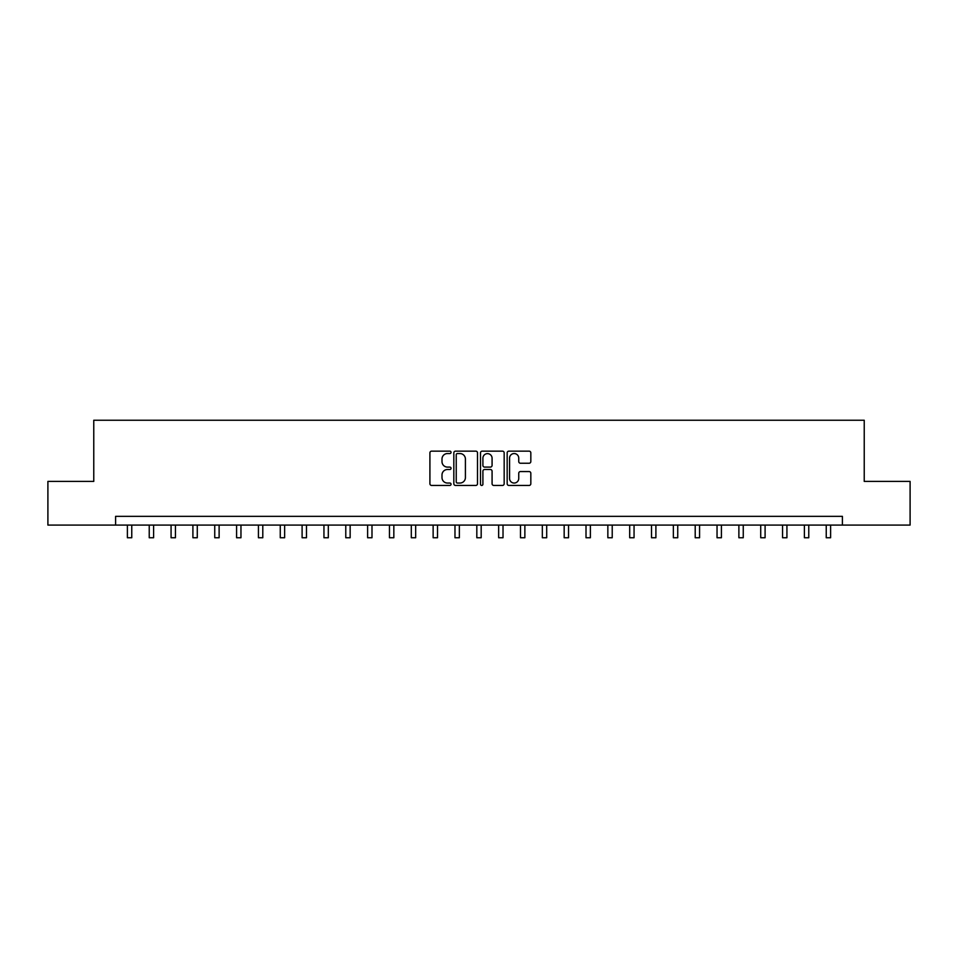 <?xml version="1.0" encoding="UTF-8"?>
<svg xmlns="http://www.w3.org/2000/svg" width="958" height="958" viewBox="0 0 958 958"><rect width="100%" height="100%" fill="white"/><g stroke="black" fill="none" stroke-linecap="round" stroke-linejoin="round"><path stroke-width="1.44" d="M451.05 452.356A1.198 1.198 0 0 0 449.841 451.146L431.627 451.146A1.712 1.712 0 0 0 429.914 452.871L429.914 483.73A1.712 1.712 0 0 0 431.627 485.443L449.841 485.443A1.198 1.198 0 0 0 451.05 484.245A1.198 1.198 0 0 0 449.841 483.048L447.494 483.048A5.485 5.485 0 0 1 441.997 477.563L441.997 474.988A5.485 5.485 0 0 1 447.494 469.504L449.841 469.504A1.198 1.198 0 0 0 451.05 468.294A1.198 1.198 0 0 0 449.841 467.097L447.494 467.097A5.485 5.485 0 0 1 441.997 461.612L441.997 459.038A5.485 5.485 0 0 1 447.494 453.553L449.841 453.553A1.198 1.198 0 0 0 451.05 452.356M529.115 463.241A1.712 1.712 0 0 0 530.828 461.528L530.828 452.871A1.712 1.712 0 0 0 529.115 451.146L508.878 451.146A1.712 1.712 0 0 0 507.165 452.871L507.165 483.73A1.712 1.712 0 0 0 508.878 485.443L529.115 485.443A1.712 1.712 0 0 0 530.828 483.73L530.828 473.276A1.712 1.712 0 0 0 529.115 471.552L520.457 471.552A1.712 1.712 0 0 0 518.745 473.276L518.745 478.461A4.586 4.586 0 0 1 514.159 483.048A4.586 4.586 0 0 1 509.572 478.461L509.572 458.14A4.586 4.586 0 0 1 514.159 453.553A4.586 4.586 0 0 1 518.745 458.14L518.745 461.528A1.712 1.712 0 0 0 520.457 463.241L529.115 463.241M115.595 525.08L47.9 525.08L47.9 481.407L93.764 481.407L93.764 420.251L864.236 420.251L864.236 481.407L910.1 481.407L910.1 525.08L842.405 525.08L842.405 516.35L115.595 516.35L115.595 525.08L842.405 525.08M477.503 452.871A1.712 1.712 0 0 0 475.779 451.146L455.553 451.146A1.712 1.712 0 0 0 453.829 452.871L453.829 483.73A1.712 1.712 0 0 0 455.553 485.443L475.779 485.443A1.712 1.712 0 0 0 477.503 483.73L477.503 452.871M482.221 451.146L502.447 451.146A1.712 1.712 0 0 1 504.171 452.871L504.171 483.73A1.712 1.712 0 0 1 502.447 485.443L493.789 485.443A1.712 1.712 0 0 1 492.077 483.73L492.077 471.216A1.712 1.712 0 0 0 490.364 469.504L484.616 469.504A1.712 1.712 0 0 0 482.904 471.216L482.904 484.245A1.198 1.198 0 0 1 481.706 485.443A1.198 1.198 0 0 1 480.497 484.245L480.497 452.871A1.712 1.712 0 0 1 482.221 451.146M457.433 453.553A1.198 1.198 0 0 0 456.236 454.751L456.236 481.85A1.198 1.198 0 0 0 457.433 483.048L459.924 483.048A5.485 5.485 0 0 0 465.408 477.563L465.408 459.038A5.485 5.485 0 0 0 459.924 453.553L457.433 453.553M492.077 458.223A4.586 4.586 0 0 0 487.49 453.637A4.586 4.586 0 0 0 482.904 458.223L482.904 465.384A1.712 1.712 0 0 0 484.616 467.097L490.364 467.097A1.712 1.712 0 0 0 492.077 465.384L492.077 458.223M127.39 525.08L127.39 537.749L131.761 537.749L131.761 525.08M149.232 525.08L149.232 537.749L153.603 537.749L153.603 525.08M171.075 525.08L171.075 537.749L175.434 537.749L175.434 525.08M192.905 525.08L192.905 537.749L197.276 537.749L197.276 525.08M214.748 525.08L214.748 537.749L219.119 537.749L219.119 525.08M236.59 525.08L236.59 537.749L240.961 537.749L240.961 525.08M258.432 525.08L258.432 537.749L262.791 537.749L262.791 525.08M280.263 525.08L280.263 537.749L284.634 537.749L284.634 525.08M302.105 525.08L302.105 537.749L306.476 537.749L306.476 525.08M323.948 525.08L323.948 537.749L328.307 537.749L328.307 525.08M345.778 525.08L345.778 537.749L350.149 537.749L350.149 525.08M367.621 525.08L367.621 537.749L371.991 537.749L371.991 525.08M389.463 525.08L389.463 537.749L393.834 537.749L393.834 525.08M411.305 525.08L411.305 537.749L415.664 537.749L415.664 525.08M433.136 525.08L433.136 537.749L437.507 537.749L437.507 525.08M454.978 525.08L454.978 537.749L459.349 537.749L459.349 525.08M476.821 525.08L476.821 537.749L481.179 537.749L481.179 525.08M498.651 525.08L498.651 537.749L503.022 537.749L503.022 525.08M520.493 525.08L520.493 537.749L524.864 537.749L524.864 525.08M542.336 525.08L542.336 537.749L546.695 537.749L546.695 525.08M564.166 525.08L564.166 537.749L568.537 537.749L568.537 525.08M586.009 525.08L586.009 537.749L590.379 537.749L590.379 525.08M607.851 525.08L607.851 537.749L612.222 537.749L612.222 525.08M629.693 525.08L629.693 537.749L634.052 537.749L634.052 525.08M651.524 525.08L651.524 537.749L655.895 537.749L655.895 525.08M673.366 525.08L673.366 537.749L677.737 537.749L677.737 525.08M695.209 525.08L695.209 537.749L699.568 537.749L699.568 525.08M717.039 525.08L717.039 537.749L721.41 537.749L721.41 525.08M738.881 525.08L738.881 537.749L743.252 537.749L743.252 525.08M760.724 525.08L760.724 537.749L765.095 537.749L765.095 525.08M782.566 525.08L782.566 537.749L786.925 537.749L786.925 525.08M804.397 525.08L804.397 537.749L808.768 537.749L808.768 525.08M826.239 525.08L826.239 537.749L830.61 537.749L830.61 525.08"/></g></svg>
